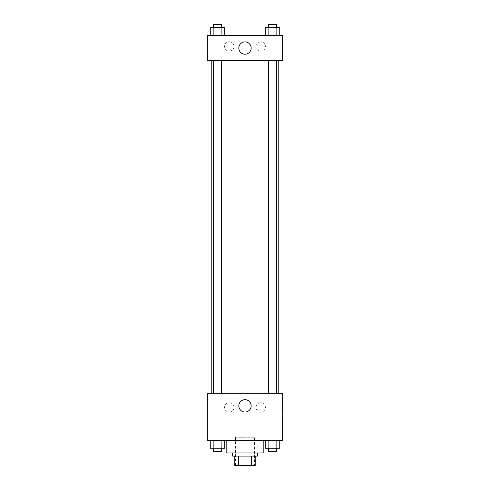 <?xml version="1.0" encoding="UTF-8"?>
<svg xmlns="http://www.w3.org/2000/svg" width="490" height="490" viewBox="0 0 490 490"><rect width="100%" height="100%" fill="white"/><g stroke="black" fill="none" stroke-linecap="round" stroke-linejoin="round"><path stroke-width="0.37" stroke-dasharray="2.45 1.84" d="M254.414 437.252L235.586 437.252L254.414 437.252L254.414 465.5L235.586 465.5L254.414 465.5M238.391 465.5L234.802 465.5L234.802 456.086L238.391 456.086L238.391 465.5L255.198 465.5M251.609 456.086L238.391 456.086L251.609 456.086L251.609 465.5M238.391 456.086L234.802 456.086M232.444 456.086L257.556 456.086M245 452.944L232.444 452.944L245 452.944M263.834 452.944L226.166 452.944M263.834 440.388L226.166 440.388L263.834 440.388M207.337 440.388L282.663 440.388L282.663 393.311L207.337 393.311L207.337 440.388M265.249 440.388L265.249 448.234L268.869 448.234L265.249 448.234L268.869 448.234L268.869 440.388L276.121 440.388L265.249 440.388L279.747 440.388L265.249 440.388L268.869 440.388L268.869 448.234L279.747 448.234L276.121 448.234L279.747 448.234L279.747 440.388L276.121 440.388L276.121 448.234L268.869 448.234L276.121 448.234L276.121 440.388L279.747 440.388L268.869 440.388L279.747 440.388M224.751 440.388L210.253 440.388L221.131 440.388L221.131 448.234L224.751 448.234L221.131 448.234L224.751 448.234L224.751 440.388L210.253 440.388L213.879 440.388L213.879 448.234L221.131 448.234L213.879 448.234L221.131 448.234L221.131 440.388L221.131 448.234M207.337 405.861L207.337 409.787L207.337 405.861M245 412.035A6.174 6.174 0 0 0 250.347 402.774A6.174 6.174 0 0 0 239.653 402.774A6.174 6.174 0 0 0 245 412.035M282.663 405.861L282.663 409.787L282.663 405.861M281.082 405.861L281.082 409.787L281.082 405.861M229.308 402.725A4.71 4.71 0 0 0 225.229 409.787A4.71 4.71 0 0 0 233.381 409.787A4.71 4.71 0 0 0 229.308 402.725A4.71 4.71 0 0 1 233.381 409.787A4.71 4.71 0 0 1 225.229 409.787A4.71 4.71 0 0 1 229.308 402.725M260.692 402.725A4.71 4.71 0 0 0 256.619 409.787A4.71 4.71 0 0 0 264.772 409.787A4.71 4.71 0 0 0 260.692 402.725A4.71 4.71 0 0 1 264.772 409.787A4.71 4.71 0 0 1 256.619 409.787A4.71 4.71 0 0 1 260.692 402.725M268.575 393.311L276.421 393.311L268.575 393.311L276.421 393.311L268.575 393.311L268.575 60.595L276.421 60.595L268.575 60.595M221.425 393.311L213.579 393.311L221.425 393.311L213.579 393.311L221.425 393.311L221.425 60.595L213.579 60.595L221.425 60.595M278.773 393.311L211.227 393.311L278.773 393.311M278.773 60.595L211.227 60.595L278.773 60.595M276.421 60.595L276.421 393.311M282.663 60.595L207.337 60.595L207.337 35.488L282.663 35.488L282.663 60.595M224.598 46.47A4.71 4.71 0 0 0 229.308 51.181A4.71 4.71 0 0 0 234.012 46.47A4.71 4.71 0 0 0 229.308 41.766A4.71 4.71 0 0 0 224.598 46.47M265.402 46.47A4.71 4.71 0 0 0 260.692 41.766A4.71 4.71 0 0 0 255.988 46.47A4.71 4.71 0 0 0 260.692 51.181A4.71 4.71 0 0 0 265.402 46.47M265.249 35.488L279.747 35.488L265.249 35.488L279.747 35.488L265.249 35.488L279.747 35.488L265.249 35.488L265.249 27.636L279.747 27.636L276.121 27.636L276.121 35.488L276.121 27.636L268.869 27.636L268.869 35.488L268.869 27.636L265.249 27.636L279.747 27.636L279.747 35.488M210.253 35.488L224.751 35.488L210.253 35.488L224.751 35.488L210.253 35.488L210.253 27.636L224.751 27.636L221.131 27.636L221.131 35.488L221.131 27.636L213.879 27.636L213.879 35.488L213.879 27.636L210.253 27.636L224.751 27.636L224.751 35.488M229.308 41.766A4.71 4.71 0 0 1 233.381 48.829A4.71 4.71 0 0 1 225.229 48.829A4.71 4.71 0 0 1 229.308 41.766M260.692 41.766A4.71 4.71 0 0 1 264.772 48.829A4.71 4.71 0 0 1 256.619 48.829A4.71 4.71 0 0 1 260.692 41.766M207.337 51.965L207.337 44.118L207.337 51.965M282.663 44.118L282.663 51.965L282.663 44.118M251.174 48.038A6.174 6.174 0 0 0 241.913 42.697A6.174 6.174 0 0 0 241.913 53.386A6.174 6.174 0 0 0 251.174 48.038M276.421 27.636L268.575 27.636L276.421 27.636L268.575 27.636L276.421 27.636L276.421 24.5L268.575 24.5L276.421 24.5L268.575 24.5L268.575 27.636M221.425 27.636L213.579 27.636L221.425 27.636L213.579 27.636L221.425 27.636L221.425 24.5L213.579 24.5L221.425 24.5L213.579 24.5L213.579 27.636M276.121 27.636L276.121 35.488M268.869 27.636L268.869 35.488M221.131 27.636L221.131 35.488M213.879 27.636L213.879 35.488M276.421 448.234L268.575 448.234L276.421 448.234L268.575 448.234L276.421 448.234L276.421 451.376L268.575 451.376L276.421 451.376L268.575 451.376L268.575 448.234M210.253 440.388L213.879 440.388L210.253 440.388L210.253 448.234L213.879 448.234L210.253 448.234L213.879 448.234L213.879 440.388L221.131 440.388L210.253 440.388L221.131 440.388M221.425 448.234L213.579 448.234L221.425 448.234L213.579 448.234L221.425 448.234L221.425 451.376L213.579 451.376L221.425 451.376L213.579 451.376L213.579 448.234M276.121 440.388L276.121 448.234M268.869 440.388L268.869 448.234M213.879 440.388L213.879 448.234M235.586 465.5L235.586 437.252M282.663 401.941L281.082 401.941M282.663 409.787L281.082 409.787M213.579 60.595L213.579 393.311"/><path stroke-width="0.73" d="M251.609 456.086L251.609 465.5L234.802 465.5L234.802 456.086M251.609 465.5L255.198 465.5L255.198 456.086L255.198 465.5M257.556 452.944L257.556 456.086L232.444 456.086L232.444 452.944M238.391 456.086L238.391 465.5M226.166 440.388L226.166 452.944L263.834 452.944L263.834 440.388M282.663 440.388L207.337 440.388L207.337 393.311L282.663 393.311L282.663 440.388M245 412.035A6.174 6.174 0 0 1 239.653 402.774A6.174 6.174 0 0 1 250.347 402.774A6.174 6.174 0 0 1 245 412.035M278.773 60.595L278.773 393.311M268.575 393.311L268.575 60.595M221.425 60.595L221.425 393.311M282.663 60.595L207.337 60.595L207.337 35.488L282.663 35.488L282.663 60.595M251.174 48.038A6.174 6.174 0 0 1 241.913 53.386A6.174 6.174 0 0 1 241.913 42.697A6.174 6.174 0 0 1 251.174 48.038M279.747 35.488L279.747 27.636L265.249 27.636L265.249 35.488M276.121 27.636L276.121 35.488M268.869 27.636L268.869 35.488M268.575 27.636L268.575 24.5L276.421 24.5L276.421 27.636M224.751 35.488L224.751 27.636L210.253 27.636L210.253 35.488M221.131 27.636L221.131 35.488M213.879 27.636L213.879 35.488M213.579 27.636L213.579 24.5L221.425 24.5L221.425 27.636M279.747 440.388L279.747 448.234L265.249 448.234L265.249 440.388M276.121 440.388L276.121 448.234M268.869 440.388L268.869 448.234M276.421 448.234L276.421 451.376L268.575 451.376L268.575 448.234M224.751 440.388L224.751 448.234L210.253 448.234L210.253 440.388M221.131 440.388L221.131 448.234M213.879 440.388L213.879 448.234M221.425 448.234L221.425 451.376L213.579 451.376L213.579 448.234M211.227 60.595L211.227 393.311M276.421 393.311L276.421 60.595M213.579 60.595L213.579 393.311"/></g></svg>
